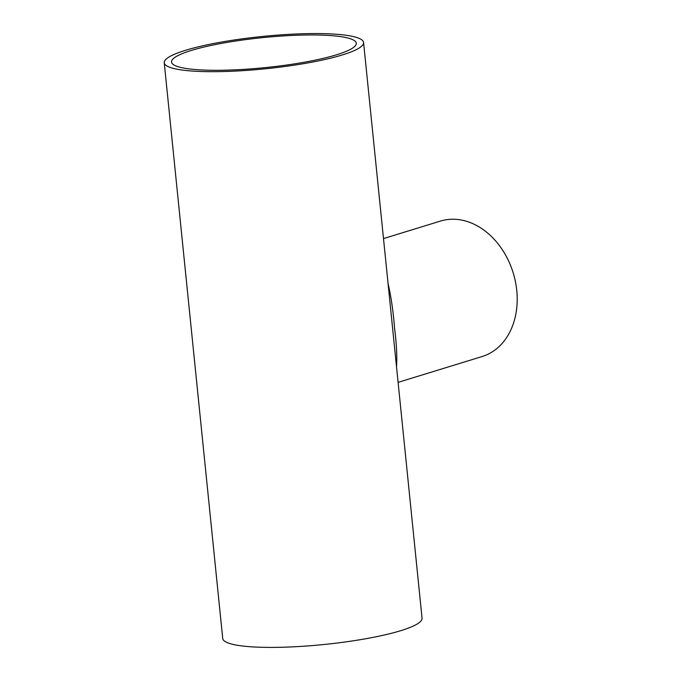 <?xml version="1.0" encoding="UTF-8"?>
<svg xmlns="http://www.w3.org/2000/svg" width="681" height="681" viewBox="0 0 681 681"><rect width="100%" height="100%" fill="white"/><g stroke="black" fill="none" stroke-linecap="round" stroke-linejoin="round"><path stroke-width="1.02" d="M336.584 54.778A92.854 15.042 -5.8 0 0 356.291 43.243A92.854 15.042 -5.8 0 0 262.389 37.659A92.854 15.042 -5.8 0 0 171.535 62.014A92.854 15.042 -5.8 0 0 234.451 69.871A92.854 15.042 -5.8 0 0 336.584 54.778M396.495 366.531C397.227 356.631 396.572 343.786 394.537 328.012C393.32 311.779 391.166 296.942 388.059 283.5M164.24 62.754L222.721 638.472A100.184 16.233 -5.8 0 0 290.6 646.95A100.184 16.233 -5.8 0 0 400.794 630.666A100.184 16.233 -5.8 0 0 422.058 618.22L363.577 42.503A100.184 16.233 -5.8 0 0 262.27 36.476A100.184 16.233 -5.8 0 0 164.24 62.754A100.184 16.233 -5.8 0 0 232.127 71.233A100.184 16.233 -5.8 0 0 342.322 54.948A100.184 16.233 -5.8 0 0 363.577 42.503M398.104 382.364L482.114 356.538A70.858 54.284 -107.1 0 0 516.76 290.446A70.858 54.284 -107.1 0 0 440.479 221.078L383.497 238.588"/></g></svg>
